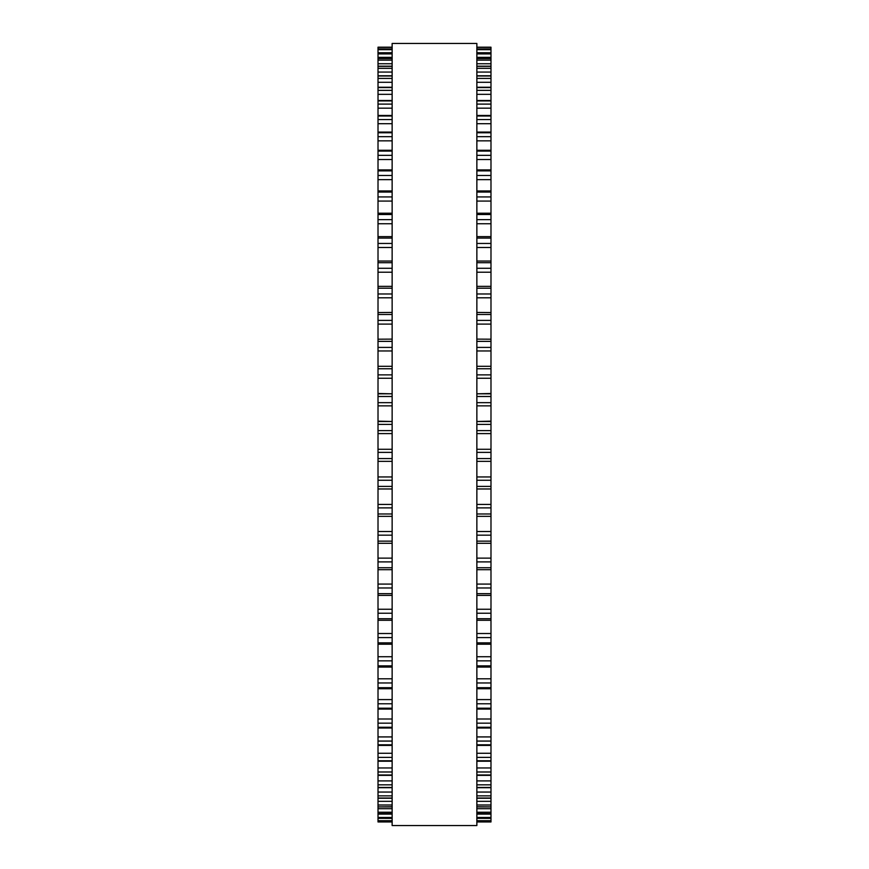 <?xml version="1.0" encoding="UTF-8"?>
<svg xmlns="http://www.w3.org/2000/svg" width="869" height="869" viewBox="0 0 869 869"><rect width="100%" height="100%" fill="white"/><g stroke="black" fill="none" stroke-linecap="round" stroke-linejoin="round"><path stroke-width="1.3" d="M392.136 47.187L378.015 47.187L392.136 47.187L378.015 47.187L378.015 516.284M476.864 47.187L490.985 47.187L476.864 47.187L490.985 47.187L490.985 516.284M490.985 421.508L476.864 421.508L490.985 421.15M378.015 421.508L392.136 421.508L378.015 421.15M490.985 393.809L476.864 393.809L490.985 393.505M378.015 393.809L392.136 393.809L378.015 393.505M378.015 48.99L392.136 48.99L378.015 48.968M490.985 48.99L476.864 48.99L490.985 48.968M392.136 52.792L378.015 52.792L392.136 52.748M476.864 52.792L490.985 52.792L476.864 52.748M392.136 58.581L378.015 58.581L392.136 58.495M476.864 58.581L490.985 58.581L476.864 58.495M378.015 312.568L392.136 312.427M490.985 312.568L476.864 312.427M378.015 339.203L392.136 339.116M490.985 339.203L476.864 339.116M476.864 516.349L490.985 516.349L490.985 806.899L476.864 806.78M392.136 516.349L378.015 516.349L378.015 806.899L392.136 806.78M476.864 806.899L490.985 806.899L490.985 813.623L476.864 813.558M392.136 806.899L378.015 806.899L378.015 813.623L392.136 813.558M476.864 813.623L490.985 813.623L490.985 821.965L476.864 821.955L490.985 821.965M392.136 813.623L378.015 813.623L378.015 821.965L392.136 821.955L378.015 821.965M392.136 434.5L392.136 825.55L476.864 825.55L476.864 43.45L392.136 43.45L392.136 434.5M490.985 47.415L476.864 47.415M392.136 47.415L378.015 47.415M490.985 49.652L476.864 49.652M392.136 49.652L378.015 49.652M490.985 53.9L476.864 53.9M392.136 53.9L378.015 53.9M490.985 57.354L476.864 57.354M392.136 57.354L378.015 57.354M490.985 60.135L476.864 60.135M392.136 60.135L378.015 60.135M490.985 63.752L476.864 63.752M392.136 63.752L378.015 63.752M490.985 66.337L476.864 66.337M392.136 66.337L378.015 66.337M490.985 68.325L476.864 68.325M392.136 68.325L378.015 68.325M490.985 72.073L476.864 72.073M392.136 72.073L378.015 72.073M490.985 76.016L476.864 76.016M392.136 76.016L378.015 76.016M490.985 78.416L476.864 78.416M392.136 78.416L378.015 78.416M490.985 82.294L476.864 82.294M392.136 82.294L378.015 82.294M490.985 87.563L476.864 87.563M392.136 87.563L378.015 87.563M490.985 90.365L476.864 90.365M392.136 90.365L378.015 90.365M490.985 94.341L476.864 94.341M392.136 94.341L378.015 94.341M490.985 100.913L476.864 100.913M392.136 100.913L378.015 100.913M490.985 104.106L476.864 104.106M392.136 104.106L378.015 104.106M490.985 108.169L476.864 108.169M392.136 108.169L378.015 108.169M490.985 116.001L476.864 116.001M392.136 116.001L378.015 116.001M490.985 119.574L476.864 119.574M392.136 119.574L378.015 119.574M490.985 123.702L476.864 123.702M392.136 123.702L378.015 123.702M490.985 132.751L476.864 132.751M392.136 132.751L378.015 132.751M490.985 136.683L476.864 136.683M392.136 136.683L378.015 136.683M490.985 140.843L476.864 140.843M392.136 140.843L378.015 140.843M490.985 151.076L476.864 151.076M392.136 151.076L378.015 151.076M490.985 155.345L476.864 155.345M392.136 155.345L378.015 155.345M490.985 159.527L476.864 159.527M392.136 159.527L378.015 159.527M490.985 170.878L476.864 170.878M392.136 170.878L378.015 170.878M490.985 175.462L476.864 175.462M392.136 175.462L378.015 175.462M490.985 179.644L476.864 179.644M392.136 179.644L378.015 179.644M490.985 192.06L476.864 192.06M392.136 192.06L378.015 192.06M490.985 196.926L476.864 196.926M392.136 196.926L378.015 196.926M490.985 201.076L476.864 201.076M392.136 201.076L378.015 201.076M490.985 214.502L476.864 214.502M392.136 214.502L378.015 214.502M490.985 219.64L476.864 219.64M392.136 219.64L378.015 219.64M490.985 223.735L476.864 223.735M392.136 223.735L378.015 223.735M490.985 238.084L476.864 238.084M392.136 238.084L378.015 238.084M490.985 243.461L476.864 243.461M392.136 243.461L378.015 243.461M490.985 247.491L476.864 247.491M392.136 247.491L378.015 247.491M490.985 262.699L476.864 262.699M392.136 262.699L378.015 262.699M490.985 268.282L476.864 268.282M392.136 268.282L378.015 268.282M490.985 272.225L476.864 272.225M392.136 272.225L378.015 272.225M490.985 288.204L476.864 288.204M392.136 288.204L378.015 288.204M490.985 293.972L476.864 293.972M392.136 293.972L378.015 293.972M490.985 297.806L476.864 297.806M392.136 297.806L378.015 297.806M490.985 314.48L476.864 314.48M392.136 314.48L378.015 314.48M490.985 320.389L476.864 320.389M392.136 320.389L378.015 320.389M490.985 324.094L476.864 324.094M392.136 324.094L378.015 324.094M490.985 341.376L476.864 341.376M392.136 341.376L378.015 341.376M490.985 347.415L476.864 347.415M392.136 347.415L378.015 347.415M490.985 350.967L476.864 350.967M392.136 350.967L378.015 350.967M490.985 368.749L476.864 368.749M392.136 368.749L378.015 368.749M490.985 374.876L476.864 374.876M392.136 374.876L378.015 374.876M490.985 378.265L476.864 378.265M392.136 378.265L378.015 378.265M490.985 396.481L476.864 396.481M392.136 396.481L378.015 396.481M490.985 402.662L476.864 402.662M392.136 402.662L378.015 402.662M490.985 405.856L476.864 405.856M392.136 405.856L378.015 405.856M490.985 424.398L476.864 424.398M392.136 424.398L378.015 424.398M490.985 430.611L476.864 430.611M392.136 430.611L378.015 430.611M490.985 433.598L476.864 433.598M392.136 433.598L378.015 433.598M490.985 449.284L476.864 449.284M392.136 449.284L378.015 449.284M490.985 452.38L476.864 452.38M392.136 452.38L378.015 452.38M490.985 458.571L476.864 458.571M392.136 458.571L378.015 458.571M490.985 461.352L476.864 461.352L490.985 461.352M392.136 461.352L378.015 461.352L392.136 461.352M490.985 476.962L476.864 476.962M392.136 476.962L378.015 476.962M490.985 480.264L476.864 480.264M392.136 480.264L378.015 480.264M490.985 486.412L476.864 486.412M392.136 486.412L378.015 486.412M490.985 488.965L476.864 488.965L490.985 488.986M392.136 488.965L378.015 488.965L392.136 488.986M490.985 504.433L476.864 504.433M392.136 504.433L378.015 504.433M490.985 507.898L476.864 507.898M392.136 507.898L378.015 507.898M490.985 513.992L476.864 513.992M392.136 513.992L378.015 513.992M490.985 531.535L476.864 531.535M392.136 531.535L378.015 531.535M490.985 535.163L476.864 535.163M392.136 535.163L378.015 535.163M490.985 541.148L476.864 541.148M392.136 541.148L378.015 541.148M490.985 558.126L476.864 558.126M392.136 558.126L378.015 558.126M490.985 561.895L476.864 561.895M392.136 561.895L378.015 561.895M490.985 567.75L476.864 567.75M392.136 567.75L378.015 567.75M490.985 584.077L476.864 584.077M392.136 584.077L378.015 584.077M490.985 587.976L476.864 587.976M392.136 587.976L378.015 587.976M490.985 593.646L476.864 593.646M392.136 593.646L378.015 593.646M490.985 609.256L476.864 609.256M392.136 609.256L378.015 609.256M490.985 613.242L476.864 613.242M392.136 613.242L378.015 613.242M490.985 618.728L476.864 618.728M392.136 618.728L378.015 618.728M490.985 633.512L476.864 633.512M392.136 633.512L378.015 633.512M490.985 637.585L476.864 637.585M392.136 637.585L378.015 637.585M490.985 642.843L476.864 642.843M392.136 642.843L378.015 642.843M490.985 656.736L476.864 656.736M392.136 656.736L378.015 656.736M490.985 660.864L476.864 660.864M392.136 660.864L378.015 660.864M490.985 665.871L476.864 665.871M392.136 665.871L378.015 665.871M490.985 678.798L476.864 678.798M392.136 678.798L378.015 678.798M490.985 682.969L476.864 682.969M392.136 682.969L378.015 682.969M490.985 687.694L476.864 687.694M392.136 687.694L378.015 687.694M490.985 699.588L476.864 699.588M392.136 699.588L378.015 699.588M490.985 703.771L476.864 703.771M392.136 703.771L378.015 703.771M490.985 708.202L476.864 708.202M392.136 708.202L378.015 708.202M490.985 719L476.864 719M392.136 719L378.015 719M490.985 723.171L476.864 723.171M392.136 723.171L378.015 723.171M490.985 727.277L476.864 727.277M392.136 727.277L378.015 727.277M490.985 736.923L476.864 736.923M392.136 736.923L378.015 736.923M490.985 741.072L476.864 741.072M392.136 741.072L378.015 741.072M490.985 744.82L476.864 744.82M392.136 744.82L378.015 744.82M490.985 753.271L476.864 753.271M392.136 753.271L378.015 753.271M490.985 757.366L476.864 757.366M392.136 757.366L378.015 757.366M490.985 760.755L476.864 760.755M392.136 760.755L378.015 760.755M490.985 767.957L476.864 767.957M392.136 767.957L378.015 767.957M490.985 771.987L476.864 771.987M392.136 771.987L378.015 771.987M490.985 774.985L476.864 774.985M392.136 774.985L378.015 774.985M490.985 780.905L476.864 780.905M392.136 780.905L378.015 780.905M490.985 784.837L476.864 784.837M392.136 784.837L378.015 784.837M490.985 787.444L476.864 787.444M392.136 787.444L378.015 787.444M490.985 792.05L476.864 792.05M392.136 792.05L378.015 792.05M490.985 795.863L476.864 795.863M392.136 795.863L378.015 795.863M490.985 798.057L476.864 798.057M392.136 798.057L378.015 798.057M490.985 801.327L476.864 801.327M392.136 801.327L378.015 801.327M490.985 805.009L476.864 805.009M392.136 805.009L378.015 805.009M490.985 808.691L476.864 808.691M392.136 808.691L378.015 808.691M490.985 812.222L476.864 812.222M392.136 812.222L378.015 812.222M490.985 814.101L476.864 814.101M392.136 814.101L378.015 814.101M490.985 817.468L476.864 817.468M392.136 817.468L378.015 817.468M490.985 818.359L476.864 818.359L490.985 818.392M392.136 818.359L378.015 818.359L392.136 818.392M490.985 820.716L476.864 820.716M392.136 820.716L378.015 820.716M490.985 821.162L476.864 821.162L490.985 821.172M392.136 821.162L378.015 821.162L392.136 821.172M490.985 66.196L476.864 66.196M392.136 66.196L378.015 66.196M490.985 75.788L476.864 75.788M392.136 75.788L378.015 75.788M490.985 87.248L476.864 87.248M392.136 87.248L378.015 87.248M490.985 100.5L476.864 100.5M392.136 100.5L378.015 100.5M490.985 115.468L476.864 115.468M392.136 115.468L378.015 115.468M490.985 132.099L476.864 132.099M392.136 132.099L378.015 132.099M490.985 150.283L476.864 150.283M392.136 150.283L378.015 150.283M490.985 169.933L476.864 169.933M392.136 169.933L378.015 169.933M490.985 190.952L476.864 190.952M392.136 190.952L378.015 190.952M490.985 213.22L476.864 213.22M392.136 213.22L378.015 213.22M490.985 236.629L476.864 236.629M392.136 236.629L378.015 236.629M490.985 261.048L476.864 261.048M392.136 261.048L378.015 261.048M490.985 286.357L476.864 286.357M392.136 286.357L378.015 286.357M490.985 366.294L476.864 366.294M392.136 366.294L378.015 366.294M490.985 543.299L476.864 543.299M392.136 543.299L378.015 543.299M490.985 569.695L476.864 569.695M392.136 569.695L378.015 569.695M490.985 595.395L476.864 595.395M392.136 595.395L378.015 595.395M490.985 620.281L476.864 620.281M392.136 620.281L378.015 620.281M490.985 644.211L476.864 644.211M392.136 644.211L378.015 644.211M490.985 667.066L476.864 667.066M392.136 667.066L378.015 667.066M490.985 688.726L476.864 688.726M392.136 688.726L378.015 688.726M490.985 709.071L476.864 709.071M392.136 709.071L378.015 709.071M490.985 728.005L476.864 728.005M392.136 728.005L378.015 728.005M490.985 745.417L476.864 745.417M392.136 745.417L378.015 745.417M490.985 761.222L476.864 761.222M392.136 761.222L378.015 761.222M490.985 775.344L476.864 775.344M392.136 775.344L378.015 775.344M490.985 787.705L476.864 787.705M392.136 787.705L378.015 787.705M490.985 798.242L476.864 798.242M392.136 798.242L378.015 798.242"/></g></svg>

